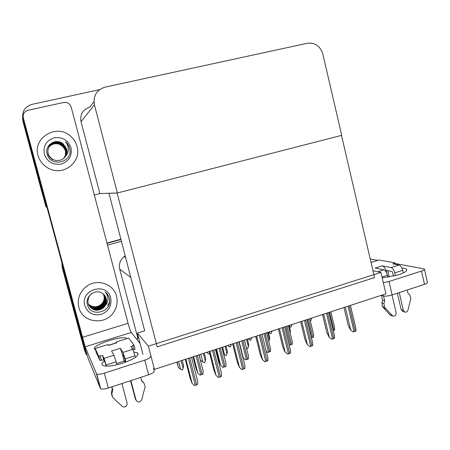 <?xml version="1.0" encoding="UTF-8"?>
<svg xmlns="http://www.w3.org/2000/svg" width="450" height="450" viewBox="0 0 450 450"><rect width="100%" height="100%" fill="white"/><g stroke="black" fill="none" stroke-linecap="round" stroke-linejoin="round"><path stroke-width="0.67" d="M138.532 337.545L137.256 335.993L137.942 338.614L136.564 339.047M125.094 255.909L124.026 256.652C120.105 260.021 118.676 264.201 119.728 269.184L137.256 335.993M86.974 354.572L86.344 354.769L84.623 350.527L62.353 267.795L62.055 263.374L62.353 267.795L81.371 338.782L62.179 267.486L61.909 262.851M107.044 243.332L120.819 239.546L107.044 243.332M107.516 245.132L121.286 241.341M86.344 354.769L63.478 269.786L63.084 267.204M137.711 337.731L138.487 337.489M380.936 272.402L148.371 346.162L154.446 369.411L385.897 293.822L380.936 272.402L372.954 270.709M108.956 193.264L144.675 330.829L137.368 333.101L142.948 354.364M148.371 346.162L137.368 333.101M108.737 193.32L117.135 193.056L341.516 135.394L374.558 277.611L157.174 346.838L117.135 193.056M46.913 207.096L46.626 207.169L22.933 119.126C21.724 111.628 24.761 106.701 32.046 104.344L99.546 89.674M46.626 207.169L45.956 206.865L22.905 121.241L22.562 116.994M117.371 192.994L341.719 135.343L322.819 53.994C320.209 46.029 315.084 42.446 307.434 43.239L105.097 87.131C96.576 89.91 93.021 95.805 94.421 104.822L117.371 192.994L99.883 193.556L94.32 194.979M93.954 101.728L89.775 107.207C82.789 109.519 79.869 114.345 81.022 121.686L99.883 193.556M106.971 243.051L120.746 239.271M43.223 196.706L22.905 121.241L22.933 119.126M42.761 195.345L22.905 121.241M181.153 360.686L183.127 368.325L183.667 365.991L182.211 360.343M183.127 368.325L182.351 370.041L180.546 369.174L178.571 361.53M176.777 362.115L178.515 367.684L177.053 362.025M178.515 367.684L180.546 369.174M209.61 353.183L208.958 354.043L207.562 353.104L207.315 352.142M206.556 352.389L207.562 353.104M230.709 344.503L230.951 345.459L230.226 347.079L228.544 346.241L228.308 345.291M227.537 345.538L228.544 346.241M230.951 345.459L231.244 344.329M248.186 338.794L250.543 340.425L248.102 338.822M249.199 339.491L248.963 338.541M250.543 340.425L251.837 337.601M251.325 337.77L251.561 338.721M203.316 353.447L205.251 361.029L205.729 358.734L204.3 353.126M205.251 361.029L204.486 362.728L202.714 361.868L200.773 354.279M200.374 360.129L199.232 354.786M200.666 360.399L202.714 361.868M225.107 346.331L227.002 353.858L227.43 351.596L226.029 346.033M227.002 353.858L225.934 355.646L224.511 354.679L222.609 347.147M223.622 354.06L224.511 354.679M246.538 339.334L248.4 346.804L248.771 344.576L247.393 339.053M248.4 346.804L247.657 348.469L246.448 347.963L247.348 348.576M267.621 332.449L269.449 339.863L269.764 337.674L268.414 332.19M269.449 339.863L268.751 341.443M193.005 356.816L195.829 367.836L197.651 372.774L199.991 375.081L200.925 374.839L203.006 374.074L203.169 371.081L199.024 354.853M185.287 359.336L190.08 377.961L191.953 383.141L194.372 385.571L195.345 385.312L197.516 384.508L197.708 381.364L191.531 357.3M401.979 268.138C404.241 268.245 405.726 268.599 406.446 269.201C407.689 270.72 405.045 272.593 398.509 274.815L382.219 277.942M387.776 270.681L389.25 277.065M424.479 269.421L427.354 282.139C427.838 282.774 426.881 283.506 424.485 284.338L421.476 271.058C423.877 270.242 424.845 269.539 424.373 268.959L395.061 263.486M383.31 282.656L389.019 281.509L392.119 294.947L424.485 284.338M392.119 294.947C388.434 296.032 385.436 296.359 383.119 295.926L382.86 294.812M381.133 295.38L383.119 295.926M389.019 281.509L421.476 271.058M370.969 262.17L371.807 262.254M377.837 260.37L370.232 258.998M133.875 352.024L137.419 352.777C139.618 355.416 134.702 358.892 122.664 363.206C112.916 366.12 106.262 366.857 102.707 365.428C101.216 364.455 101.767 362.981 104.361 361.012M38.104 155.582C39.898 161.668 43.706 166.084 49.528 168.834C64.142 176.029 81.737 161.471 77.034 146.385C75.96 142.431 73.856 139.072 70.723 136.311C57.116 123.238 32.361 137.576 38.104 155.582C32.361 137.576 57.116 123.238 70.723 136.311C73.856 139.072 75.96 142.431 77.034 146.385C81.737 161.471 64.142 176.029 49.528 168.834C43.706 166.084 39.898 161.668 38.104 155.582M78.857 307.384C82.367 323.128 105.992 325.744 114.064 311.619C117.028 306.759 117.855 301.641 116.544 296.263C113.715 283.674 96.744 278.134 86.226 286.622C79.549 292.202 77.091 299.121 78.857 307.384C77.091 299.121 79.549 292.202 86.226 286.622C96.744 278.134 113.715 283.674 116.544 296.263C117.855 301.641 117.028 306.759 114.064 311.619C105.992 325.744 82.367 323.128 78.857 307.384M123.806 360.039L125.235 362.329M23.304 117.849C22.686 114.036 24.232 111.521 27.951 110.312L63.529 102.516C66.032 102.071 68.158 102.797 69.902 104.692L71.235 107.229L128.087 323.325C129.375 328.05 130.449 331.104 131.31 332.488L85.146 346.798L23.304 117.849L23.276 119.261L80.46 331.785C83.717 343.929 87.654 357.283 88.824 360.096L100.373 388.401L96.418 373.669L85.146 346.798M153.523 368.201L154.204 370.794C154.586 371.976 152.719 373.303 148.607 374.788L144.765 360.141C148.894 358.684 150.778 357.412 150.418 356.321M96.418 373.669L96.733 373.989C98.117 374.546 100.654 374.265 104.344 373.151L108.315 388.001L148.607 374.788M108.315 388.001C104.636 389.126 102.094 389.379 100.693 388.755L100.373 388.401M104.344 373.151L144.765 360.141M95.479 349.734L95.062 349.537C88.785 346.258 122.096 334.766 126.883 338.439L127.069 338.569M140.074 343.423L131.31 332.488M122.586 354.943L122.884 354.848M222.941 367.408L220.562 365.141L222.941 367.408L223.864 367.166L225.906 366.418L226.001 363.471L221.934 347.372M215.899 349.341L218.666 360.27L220.562 365.141M245.492 359.865L243.073 357.643L245.492 359.865L246.409 359.629L248.406 358.892L248.462 356.017L244.463 340.009M243.073 357.643L242.657 356.625M266.614 332.781L270.54 348.699L270.517 351.495L267.654 352.457L266.197 351.073M266.231 351.225L267.654 352.457M218.295 377.494L215.831 375.109L218.295 377.494L219.257 377.241L221.383 376.447L221.501 373.354L215.449 349.487M209.188 351.529L213.885 370.001L215.831 375.109M241.791 369.557L239.287 367.217L241.791 369.557L242.741 369.309L244.822 368.533L244.879 365.507L238.95 341.814M232.661 343.868L237.263 362.188L239.287 367.217M264.864 361.766L262.322 359.471L264.864 361.766L265.809 361.519L267.846 360.759L267.863 357.812L262.041 334.271M255.718 336.336L260.229 354.516L262.322 359.471M287.533 354.111L284.946 351.855L287.533 354.111L288.467 353.869L290.458 353.126L290.441 350.257L284.726 326.863M278.37 328.939L282.791 346.973L284.946 351.855M377.843 271.744L383.827 269.848L375.126 268.076L382.247 265.838L391.095 267.548L399.043 265.033L392.889 263.863L394.92 262.873L395.257 264.341M383.827 269.848C385.408 270.45 386.612 272.233 387.444 275.203L387.928 277.284M392.012 294.986L396.113 312.767C396.152 315.298 395.049 316.389 392.805 316.029L384.486 307.204L383.923 303.531L381.848 302.918L382.601 300.144L381.521 295.487M386.831 273.324L386.016 270.321C384.907 267.739 383.653 266.243 382.247 265.838M386.016 270.321L392.017 271.547L392.619 272.43L393.486 276.193M399.285 292.601L403.363 310.331L401.192 309.684L397.406 293.214M399.043 265.033C400.68 265.613 401.906 267.373 402.739 270.321L394.751 272.869L395.409 275.715M394.751 272.869C393.919 269.91 392.704 268.138 391.095 267.548M402.739 270.321L403.335 272.942M407.239 289.991L407.947 293.085L409.759 294.998L410.833 298.463L407.947 310.162C407.346 311.816 406.288 312.452 404.769 312.064L403.363 310.331M394.92 262.873L378.979 260.016L371.048 262.491M383.586 296.027L384.683 300.746L382.601 300.144M384.683 300.746L383.923 303.531M401.192 309.684L402.947 311.512M381.848 302.918L382.41 306.562L389.953 314.82L391.118 315.484M382.41 306.562L384.486 307.204M383.642 307.963L385.729 308.61M114.002 355.247L116.123 361.794L106.133 364.978L104.074 358.386L114.002 355.247L111.549 351.006L120.285 348.261L122.962 352.406L132.756 349.307L130.832 346.646L133.965 345.088L135.096 349.369L133.791 349.779L132.666 345.499M116.123 361.794L116.921 364.798M121.905 383.546L127.097 403.088L127.001 404.882C125.747 407.064 124.121 407.537 122.119 406.288L112.686 397.406L111.386 392.102L112.297 388.997L111.735 386.882M116.595 363.555L123.817 361.243C124.087 360.928 123.581 358.487 122.293 353.914L120.285 348.261M122.293 353.914L124.127 356.799L125.629 362.188M130.882 380.604L136.035 400.084L135.315 398.796L130.534 380.717M132.756 349.307L134.994 355.77L125.145 358.914L125.978 362.059M125.145 358.914L122.962 352.406M116.426 342.771L116.212 341.955L116.769 342.827L108.343 345.459L107.826 344.571L95.158 348.525L96.261 352.654L99.984 360.489L103.708 359.798L105.255 362.807L106.2 366.154M134.994 355.77L135.416 357.379M140.687 377.387L141.581 380.784L143.831 382.832L145.176 386.623L141.683 399.769C139.753 402.666 137.869 402.772 136.035 400.084M133.965 345.088L128.689 338.068L116.212 341.955M95.158 348.525L98.826 356.158L99.984 360.489M98.826 356.158L102.549 355.461L104.074 358.386M106.133 364.978L106.453 366.165M111.96 386.803L112.877 390.234L112.297 388.997M112.877 390.234L111.96 393.356M135.315 398.796L135.973 399.971M141.418 380.154L143.831 382.832M111.915 395.859L111.386 392.102M109.328 298.17L109.642 299.891C111.302 312.761 90.017 317.638 87.367 304.374C85.14 296.297 95.316 288.489 102.184 293.237C104.276 294.469 105.643 296.246 106.301 298.581C106.892 300.971 106.577 303.272 105.351 305.483C107.246 303.429 108.118 301.05 107.966 298.356C107.764 295.926 106.847 293.816 105.221 292.027C107.274 293.625 108.641 295.673 109.328 298.17M110.706 297.99C111.909 305.826 108.742 311.316 101.199 314.449C93.189 315.984 87.733 313.043 84.836 305.618C79.881 289.384 107.117 281.565 110.706 297.99M92.031 293.366L90.984 294.227C89.944 295.144 89.134 296.37 88.549 297.911C87.862 300.488 87.772 302.366 88.284 303.553C88.751 306.146 92.509 310.067 95.737 310.095C96.857 310.359 98.466 310.174 100.564 309.532C101.998 309.026 103.343 308.042 104.603 306.568L105.351 305.483M88.172 303.362C89.764 310.494 100.209 312.233 104.456 306.377C106.296 303.924 106.886 301.298 106.228 298.491L104.558 295.211M89.016 305.398C93.859 310.32 98.814 310.387 103.883 305.606C105.711 303.176 106.296 300.561 105.643 297.776L104.259 294.874M89.066 305.499C91.614 308.272 93.983 309.572 96.176 309.386C98.803 309.611 102.977 307.682 104.023 305.798C105.846 303.182 106.436 300.566 105.789 297.951L104.332 294.958M88.813 304.999C93.656 309.527 98.488 309.482 103.314 304.853C105.131 302.434 105.711 299.841 105.064 297.073L103.939 294.548M88.864 305.1C91.221 307.688 93.729 308.858 96.396 308.599C99.849 308.109 102.201 306.923 103.455 305.038C105.294 302.642 105.879 300.043 105.204 297.248L104.023 294.632M88.633 304.588C93.454 308.745 98.156 308.582 102.752 304.104C104.558 301.702 105.137 299.126 104.49 296.376L103.612 294.244M88.678 304.695L91.373 306.832L95.332 307.828C97.566 308.143 102.454 305.724 102.892 304.29C104.406 302.963 105.497 297.861 104.631 296.55L103.691 294.322M88.481 304.172C93.257 307.963 97.83 307.693 102.201 303.368C103.995 300.983 104.569 298.423 103.927 295.695L103.264 293.963M88.515 304.279C90.18 306.09 92.458 307.018 95.344 307.063C98.64 306.681 100.974 305.511 102.341 303.553C102.954 302.985 103.567 301.674 104.175 299.61L104.068 295.864L103.354 294.03M103.995 295.088L103.725 294.345M109.581 301.978C109.823 298.845 108.945 296.072 106.942 293.647M63.838 158.259C65.874 156.915 67.444 151.616 66.409 149.327C66.066 147.516 64.896 145.772 62.887 144.096C61.116 142.318 55.558 141.3 52.419 143.353C50.76 144.518 49.708 145.507 49.275 146.323C47.942 149.001 47.582 151.397 48.189 153.506C48.656 155.655 50.237 157.618 52.931 159.401C54.889 160.616 57.448 160.847 60.604 160.082C62.578 159.531 64.282 158.181 65.711 156.032C67.635 153.917 68.501 151.431 68.316 148.573C68.085 145.997 67.112 143.696 65.407 141.683C67.528 143.432 68.94 145.603 69.649 148.196L69.981 149.968C71.73 163.311 49.781 167.186 47.064 153.613C44.775 145.322 55.305 138.021 62.432 143.347L63.113 143.809L62.432 143.347M71.004 147.808C72.253 155.886 68.985 161.308 61.2 164.07C52.926 165.184 47.284 161.871 44.28 154.125C43.02 145.952 46.328 140.507 54.208 137.79C62.488 136.778 68.091 140.113 71.004 147.808M65.711 156.032C66.977 153.844 67.297 151.515 66.684 149.034L63.107 143.814L66.645 149.079C67.41 152.612 66.51 155.638 63.951 158.158M48.144 153.585C48.864 156.116 50.439 158.074 52.875 159.463L52.931 159.396M63.799 158.293C66.234 155.79 67.078 152.831 66.33 149.411L62.814 144.186C57.24 140.979 52.605 141.902 48.915 146.942M48.004 153.81C48.403 155.829 49.973 157.781 52.712 159.66M63.647 158.417C65.959 155.936 66.752 153.045 66.015 149.743L62.527 144.551C57.111 141.412 52.554 142.251 48.848 147.071M63.686 158.389C65.987 156.083 66.791 153.169 66.094 149.659C65.413 147.572 65.368 147.071 62.595 144.461C59.062 141.103 50.867 142.47 48.87 147.026M63.489 158.541C65.689 156.088 66.431 153.259 65.711 150.064L62.241 144.917C56.964 141.829 52.47 142.605 48.763 147.24M63.529 158.513C65.042 157.804 66.915 151.74 65.784 149.985C65.464 148.247 64.305 146.526 62.314 144.827C59.203 141.401 50.49 143.061 48.786 147.189M63.337 158.659C65.419 156.234 66.111 153.472 65.407 150.384L61.965 145.271C56.818 142.239 52.386 142.954 48.679 147.414M63.377 158.631C64.119 158.068 64.845 156.701 65.548 154.536L65.481 150.306C64.98 148.297 63.833 146.593 62.032 145.181C59.968 143.674 57.684 143.061 55.181 143.342C51.834 144.073 49.674 145.417 48.701 147.375M48.6 147.589C51.508 143.921 55.232 142.858 59.771 144.394C55.311 142.83 51.593 143.882 48.617 147.549M65.666 150.491L64.963 148.832M64.153 147.589L59.771 144.394M70.003 151.014C69.896 147.381 68.366 144.27 65.407 141.683M288.382 325.671L292.247 341.505L292.258 344.228L289.44 345.167L289.125 344.863M289.159 345.015L289.44 345.167M309.791 318.679L313.594 334.434L313.627 337.084L311.434 337.871M330.84 311.805L334.586 327.488L334.642 330.053L333.253 330.581M268.515 332.156L270.849 333.776L268.447 332.336M269.522 332.848L269.291 331.903M270.849 333.776L272.104 330.986M271.614 331.144L271.851 332.083M289.26 326.121L290.829 327.229L289.299 326.278M289.53 326.306L289.299 325.367M290.829 327.229L292.056 324.467M291.589 324.619L291.819 325.553M311.254 318.201L311.479 319.129L310.798 320.692L310.258 320.608M311.479 319.129L311.698 318.054M309.797 346.596L307.181 344.374L309.797 346.596L310.725 346.354L312.677 345.623L312.632 342.838L307.012 319.584M300.623 321.671L304.959 339.564L307.181 344.374M331.678 339.204L329.023 337.027L331.678 339.204L332.595 338.968L334.507 338.248L334.44 335.554L328.916 312.429M322.493 314.527L326.745 332.28L329.023 337.027M353.183 331.942L350.494 329.805L353.183 331.942L354.088 331.706L355.961 331.009L355.871 328.399L350.449 305.398M343.986 307.513L348.154 325.125L350.494 329.805M290.171 332.989L290.419 330.879L289.091 325.434M130.708 277.397L119.728 269.184M63.478 269.786L62.179 267.486M94.421 104.822L81.022 121.686M193.59 356.625L197.758 372.887M196.059 355.821L200.925 374.839M197.314 355.41L202.179 374.417M185.856 359.151L192.06 383.259M188.409 358.318L195.345 385.312M189.72 357.891L196.65 384.874M82.35 337.337L128.087 323.325M220.686 365.248L216.596 349.11L220.68 365.243M219.094 348.294L223.864 367.166M220.326 347.895L225.096 366.756M239.197 341.73L243.203 357.739M241.729 340.903L246.409 359.629M242.944 340.509L247.618 359.224M263.97 333.641L268.56 352.215M265.162 333.253L269.752 351.821M209.874 351.309L215.955 375.221M212.462 350.46L219.257 377.241M213.756 350.038L220.539 376.808M233.466 343.603L239.422 367.324M236.081 342.748L242.741 369.309M237.352 342.332L244.001 368.882M256.629 336.037L262.468 359.567M259.279 335.171L265.809 361.519M260.528 334.766L267.047 361.103M279.382 328.607L285.109 351.951M282.066 327.729L288.467 353.869M283.286 327.33L289.682 353.458M393.863 263.205L394.071 264.127M387.444 275.203L381.988 276.941M389.953 314.82L392.074 315.501M100.159 355.736L101.317 360.067M102.634 355.534L103.793 359.876M109.35 302.569L107.612 305.803M285.834 326.503L290.34 344.936M287.01 326.115L291.51 344.543M307.333 319.483L311.749 337.776M308.486 319.106L312.896 337.393M329.597 312.21L333.928 330.356M301.742 321.306L307.35 344.464M304.453 320.423L310.725 346.354M305.651 320.029L311.918 345.949M323.707 314.134L329.209 337.112M326.447 313.239L332.595 338.968M327.623 312.851L333.771 338.569M345.296 307.08L350.691 329.884M348.058 306.18L354.088 331.706M349.217 305.803L355.241 331.318M125.522 257.535L124.026 256.652M193.607 356.619L197.786 372.909M185.884 359.139L192.105 383.31M406.446 269.201L406.716 270.394M96.733 373.989L100.693 388.755M137.419 352.777L137.959 354.848M209.891 351.304L215.972 375.238M402.593 311.406L404.769 312.064M390.684 315.343L392.805 316.029M102.549 355.461L103.708 359.798M108.264 345.324L116.663 342.697"/></g></svg>
